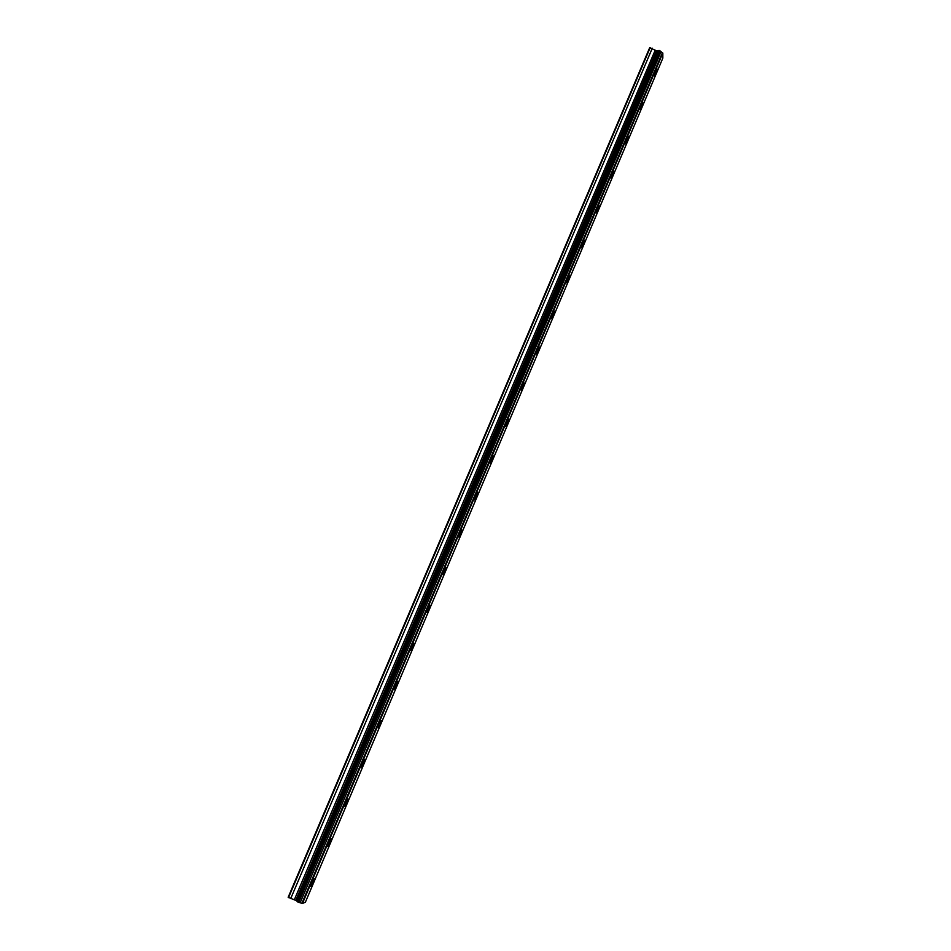 <?xml version="1.0" encoding="UTF-8"?>
<svg xmlns="http://www.w3.org/2000/svg" width="951" height="951" viewBox="0 0 951 951"><rect width="100%" height="100%" fill="white"/><g stroke="black" fill="none" stroke-linecap="round" stroke-linejoin="round"><path stroke-width="1.43" d="M656.927 68.781L654.49 76.056M655.738 74.154L654.371 75.818L655.691 70.695L657.058 69.019L655.738 74.154M642.614 102.613L640.166 109.852M641.45 107.879L640.035 109.615L641.331 104.586L642.745 102.851L641.45 107.879M628.195 136.694L627.054 141.877L625.71 143.922M627.054 141.877L625.592 143.66L626.864 138.739L628.326 136.944L627.054 141.877M613.657 171.049L612.539 176.137L611.16 178.253M612.539 176.137L611.018 177.992L612.278 173.165L613.787 171.311L612.539 176.137M599.011 205.678L597.917 210.67L596.479 212.858M597.917 210.67L596.348 212.584L597.573 207.865L599.142 205.939L597.917 210.67M584.247 240.579L583.177 245.465L581.679 247.736M583.177 245.465L581.548 247.462L582.749 242.838L584.378 240.841L583.177 245.465M569.364 275.754L568.318 280.545L566.772 282.899M568.318 280.545L566.63 282.613L567.818 278.096L569.506 276.028L568.318 280.545M554.362 311.203L553.339 315.91L551.735 318.335M553.351 315.91L551.592 318.062L552.757 313.628L554.504 311.476L553.351 315.91M539.241 346.937L538.242 351.549L536.578 354.069M538.254 351.549C537.279 353.713 536.673 354.461 536.435 353.784L537.577 349.445C538.563 347.281 539.158 346.544 539.395 347.222L538.254 351.549M524.013 382.956L523.026 387.473L521.303 390.088M523.038 387.473C522.028 389.708 521.398 390.481 521.16 389.803L522.277 385.559C523.288 383.324 523.918 382.552 524.156 383.241L523.038 387.473M508.654 419.26L507.691 423.694L505.896 426.405M507.691 423.694C506.645 426 506.003 426.797 505.754 426.107L506.859 421.971C507.893 419.664 508.547 418.856 508.797 419.557L507.691 423.694M493.165 455.862L492.226 460.201L490.359 463.006M492.226 460.213C491.156 462.578 490.478 463.422 490.217 462.721L491.298 458.667C492.38 456.29 493.058 455.458 493.307 456.159L492.226 460.213M477.557 492.761L476.641 497.016L474.704 499.929M476.641 497.016C475.524 499.465 474.834 500.333 474.561 499.632L475.631 495.673C476.748 493.224 477.438 492.345 477.699 493.058L476.641 497.016M461.829 529.957L460.926 534.117L458.917 537.137M460.926 534.129C459.773 536.649 459.06 537.553 458.774 536.851L459.82 532.976C460.973 530.456 461.687 529.541 461.972 530.254L460.926 534.129M445.96 567.45L445.08 571.539L443 574.666M445.08 571.539C443.891 574.131 443.154 575.082 442.857 574.38L443.879 570.588C445.08 567.985 445.817 567.034 446.102 567.747L445.08 571.539M429.971 605.252L429.103 609.258L426.94 612.503M429.103 609.258C427.879 611.933 427.106 612.919 426.809 612.218L427.819 608.509C429.044 605.835 429.816 604.848 430.114 605.549L429.103 609.258M413.851 643.375L412.996 647.286L410.749 650.662M412.996 647.286C411.735 650.044 410.939 651.078 410.618 650.377L411.617 646.751C412.889 643.993 413.673 642.959 413.994 643.661L412.996 647.286M397.601 681.808L396.745 685.635L394.427 689.142M396.757 685.635C395.45 688.476 394.629 689.546 394.296 688.857L395.283 685.302C396.591 682.461 397.399 681.392 397.732 682.093L396.757 685.635M381.208 720.549L380.376 724.305C379.033 727.23 378.177 728.335 377.832 727.658L378.807 724.187C380.15 721.262 380.994 720.145 381.339 720.834L380.376 724.305C379.033 727.23 378.189 728.347 377.844 727.658M364.685 759.623L363.864 763.296L361.368 767.077M363.864 763.296C362.474 766.304 361.606 767.469 361.237 766.791L362.188 763.391C363.579 760.384 364.459 759.219 364.815 759.897L363.864 763.296M348.018 799.006L347.21 802.608L344.631 806.531M347.21 802.62C345.784 805.711 344.88 806.923 344.5 806.258L345.439 802.929C346.877 799.839 347.781 798.626 348.149 799.292L347.21 802.62M331.21 838.734L330.413 842.265L327.738 846.331M330.413 842.265C328.939 845.451 328.012 846.711 327.62 846.057L328.547 842.8C330.021 839.626 330.948 838.354 331.34 839.008L330.413 842.265M314.27 878.795L313.473 882.255L310.715 886.475M313.485 882.255C311.964 885.524 311.001 886.843 310.597 886.213L311.5 883.015C313.022 879.746 313.985 878.427 314.389 879.069L313.485 882.255M300.147 902.796L302.477 903.45L305.402 902.178L662.835 58.154L662.823 53.054L659.126 50.415L658.021 50.641L296.985 901.31L300.147 902.796L661.064 51.616M297.033 901.203L296.011 900.49L656.701 50.902L649.699 47.657L288.165 897.292L296.011 900.49M657.937 50.855L656.701 50.902M302.477 903.45L662.823 53.054M301.919 903.284L662.395 52.733M298.662 902.404L659.958 50.688M297.806 901.988L659.126 50.415M295.832 900.312L656.44 50.985M294.394 899.634L655.061 50.534M290.685 898.624L652.279 48.216M288.533 897.613L650.211 47.55"/></g></svg>
